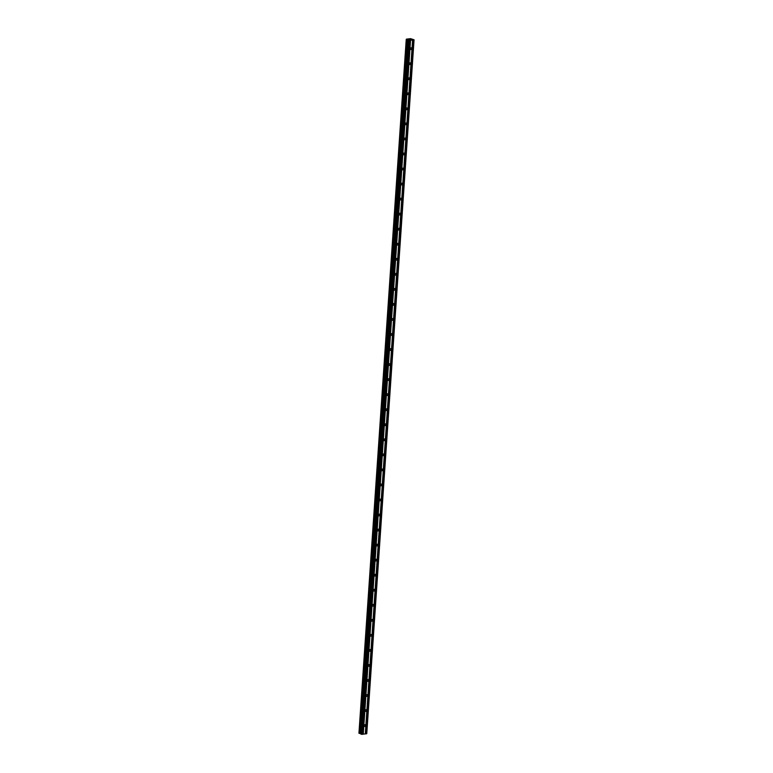 <?xml version="1.0" encoding="UTF-8"?>
<svg xmlns="http://www.w3.org/2000/svg" width="773" height="773" viewBox="0 0 773 773"><rect width="100%" height="100%" fill="white"/><g stroke="black" fill="none" stroke-linecap="round" stroke-linejoin="round"><path stroke-width="1.16" d="M364.141 725.692A0.879 0.676 -67.2 0 1 365.561 725.518A0.879 0.676 -67.2 0 1 364.141 725.692M365.165 710.648A0.879 0.676 -67.2 0 1 366.586 710.474A0.879 0.676 -67.2 0 1 365.165 710.648M366.189 695.603A0.879 0.676 -67.2 0 1 367.61 695.429A0.879 0.676 -67.2 0 1 366.189 695.603M367.214 680.559A0.879 0.676 -67.2 0 1 368.634 680.385A0.879 0.676 -67.2 0 1 367.214 680.559M368.238 665.514A0.879 0.676 -67.2 0 1 369.658 665.34A0.879 0.676 -67.2 0 1 368.238 665.514M369.262 650.47A0.879 0.676 -67.2 0 1 370.682 650.306A0.879 0.676 -67.2 0 1 369.262 650.47M370.296 635.435A0.879 0.676 -67.2 0 1 371.716 635.261A0.879 0.676 -67.2 0 1 370.296 635.435M371.32 620.39A0.879 0.676 -67.2 0 1 372.741 620.217A0.879 0.676 -67.2 0 1 371.32 620.39M372.344 605.346A0.879 0.676 -67.2 0 1 373.765 605.172A0.879 0.676 -67.2 0 1 372.344 605.346M373.369 590.301A0.879 0.676 -67.2 0 1 374.789 590.128A0.879 0.676 -67.2 0 1 373.369 590.301M374.393 575.257A0.879 0.676 -67.2 0 1 375.813 575.083A0.879 0.676 -67.2 0 1 374.393 575.257M375.417 560.212A0.879 0.676 -67.2 0 1 376.838 560.048A0.879 0.676 -67.2 0 1 375.417 560.212M376.441 545.178A0.879 0.676 -67.2 0 1 377.862 545.004A0.879 0.676 -67.2 0 1 376.441 545.178M377.466 530.133A0.879 0.676 -67.2 0 1 378.896 529.959A0.879 0.676 -67.2 0 1 377.466 530.133M378.499 515.089A0.879 0.676 -67.2 0 1 379.92 514.915A0.879 0.676 -67.2 0 1 378.499 515.089M379.524 500.044A0.879 0.676 -67.2 0 1 380.944 499.87A0.879 0.676 -67.2 0 1 379.524 500.044M380.548 485A0.879 0.676 -67.2 0 1 381.968 484.826A0.879 0.676 -67.2 0 1 380.548 485M381.572 469.955A0.879 0.676 -67.2 0 1 382.993 469.791A0.879 0.676 -67.2 0 1 381.572 469.955M382.596 454.92A0.879 0.676 -67.2 0 1 384.017 454.746A0.879 0.676 -67.2 0 1 382.596 454.92M383.621 439.876A0.879 0.676 -67.2 0 1 385.041 439.702A0.879 0.676 -67.2 0 1 383.621 439.876M384.645 424.831A0.879 0.676 -67.2 0 1 386.065 424.657A0.879 0.676 -67.2 0 1 384.645 424.831M385.679 409.787A0.879 0.676 -67.2 0 1 387.099 409.613A0.879 0.676 -67.2 0 1 385.679 409.787M386.703 394.742A0.879 0.676 -67.2 0 1 388.123 394.568A0.879 0.676 -67.2 0 1 386.703 394.742M387.727 379.698A0.879 0.676 -67.2 0 1 389.148 379.533A0.879 0.676 -67.2 0 1 387.727 379.698M388.751 364.663A0.879 0.676 -67.2 0 1 390.172 364.489A0.879 0.676 -67.2 0 1 388.751 364.663M389.776 349.618A0.879 0.676 -67.2 0 1 391.196 349.444A0.879 0.676 -67.2 0 1 389.776 349.618M390.8 334.574A0.879 0.676 -67.2 0 1 392.22 334.4A0.879 0.676 -67.2 0 1 390.8 334.574M391.824 319.529A0.879 0.676 -67.2 0 1 393.244 319.355A0.879 0.676 -67.2 0 1 391.824 319.529M392.858 304.485A0.879 0.676 -67.2 0 1 394.278 304.311A0.879 0.676 -67.2 0 1 392.858 304.485M393.882 289.44A0.879 0.676 -67.2 0 1 395.303 289.276A0.879 0.676 -67.2 0 1 393.882 289.44M394.906 274.405A0.879 0.676 -67.2 0 1 396.327 274.231A0.879 0.676 -67.2 0 1 394.906 274.405M395.931 259.361A0.879 0.676 -67.2 0 1 397.351 259.187A0.879 0.676 -67.2 0 1 395.931 259.361M396.955 244.316A0.879 0.676 -67.2 0 1 398.375 244.142A0.879 0.676 -67.2 0 1 396.955 244.316M397.979 229.272A0.879 0.676 -67.2 0 1 399.399 229.098A0.879 0.676 -67.2 0 1 397.979 229.272M399.003 214.227A0.879 0.676 -67.2 0 1 400.424 214.053A0.879 0.676 -67.2 0 1 399.003 214.227M400.028 199.183A0.879 0.676 -67.2 0 1 401.448 199.019A0.879 0.676 -67.2 0 1 400.028 199.183M401.061 184.138A0.879 0.676 -67.2 0 1 402.482 183.974A0.879 0.676 -67.2 0 1 401.061 184.138M402.086 169.103A0.879 0.676 -67.2 0 1 403.506 168.929A0.879 0.676 -67.2 0 1 402.086 169.103M403.11 154.059A0.879 0.676 -67.2 0 1 404.53 153.885A0.879 0.676 -67.2 0 1 403.11 154.059M404.134 139.014A0.879 0.676 -67.2 0 1 405.554 138.84A0.879 0.676 -67.2 0 1 404.134 139.014M405.158 123.97A0.879 0.676 -67.2 0 1 406.579 123.796A0.879 0.676 -67.2 0 1 405.158 123.97M406.183 108.925A0.879 0.676 -67.2 0 1 407.603 108.761A0.879 0.676 -67.2 0 1 406.183 108.925M407.207 93.881A0.879 0.676 -67.2 0 1 408.627 93.717A0.879 0.676 -67.2 0 1 407.207 93.881M408.241 78.846A0.879 0.676 -67.2 0 1 409.661 78.672A0.879 0.676 -67.2 0 1 408.241 78.846M409.265 63.801A0.879 0.676 -67.2 0 1 410.685 63.628A0.879 0.676 -67.2 0 1 409.265 63.801M410.289 48.757A0.879 0.676 -67.2 0 1 411.709 48.583A0.879 0.676 -67.2 0 1 410.289 48.757M409.7 39.732L409.072 39.5M410.173 39.703L409.68 39.761M410.531 39.452L409.999 39.423M410.463 39.665L411.052 39.597M407.883 39.723L406.395 39.143L410.511 38.65L414.057 39.8L409.197 40.496L407.883 39.723L360.856 733.693M360.836 734.05L408.134 40.196L360.836 734.031L361.899 734.35L366.76 733.654L414.057 39.8M358.943 733.268L406.24 39.413L358.943 733.268L360.576 733.577M412.618 40.051L365.31 733.906M412.598 40.09L365.291 733.944M413.159 39.993L365.861 733.848M413.294 40.003L365.987 733.857M413.951 39.925L366.644 733.78M406.569 39.558L359.261 733.413M407.4 39.655L360.102 733.509M407.7 39.684L360.392 733.538M408.685 40.447L361.387 734.302M409.197 40.496L361.899 734.35M409.854 40.418L362.556 734.273M409.874 40.389L362.576 734.244M410.424 40.322L363.126 734.176M410.55 40.331L363.252 734.186M406.646 39.568L359.348 733.422M407.352 39.645L360.044 733.5M408.192 40.244L360.885 734.099"/></g></svg>
